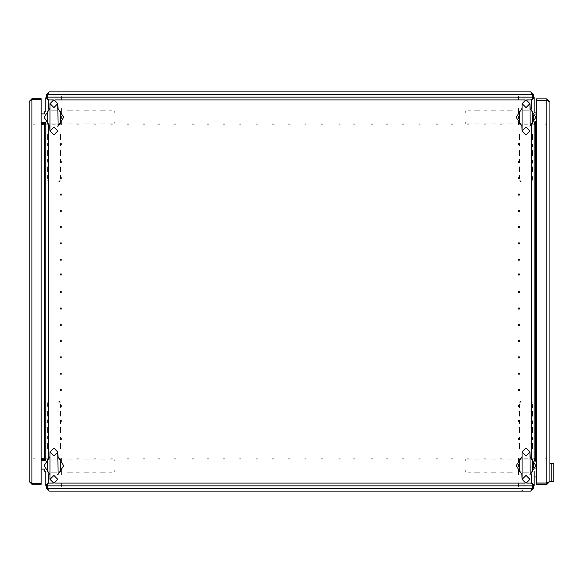 <?xml version="1.0" encoding="UTF-8"?>
<svg xmlns="http://www.w3.org/2000/svg" width="583" height="583" viewBox="0 0 583 583"><rect width="100%" height="100%" fill="white"/><g stroke="black" fill="none" stroke-linecap="round" stroke-linejoin="round"><path stroke-width="0.44" stroke-dasharray="2.92 2.19" d="M527.477 458.209L524.547 458.209L527.477 458.209M527.477 459.185L524.547 459.185L527.477 459.185M518.52 464.228L518.52 467.158L518.52 464.228M519.497 464.228L519.497 467.158L519.497 464.228M522.332 485.814L525.851 485.814L522.332 485.814M522.332 484.837L525.851 484.837L522.332 484.837M525.851 486.856L522.106 486.856L525.851 486.856M525.851 485.879L522.106 485.879L525.851 485.879M528.293 473.185L523.41 473.185L528.293 473.185M528.293 472.208L523.41 472.208L528.293 472.208M532.527 468.134L532.527 463.252L532.527 468.134M533.503 468.134L533.503 463.252L533.503 468.134M470.984 472.208L467.078 472.208L470.984 472.208M479.78 472.208L474.569 472.208L479.78 472.208M487.264 472.208L483.358 472.208L487.264 472.208M496.06 472.208L490.85 472.208L496.06 472.208M527.965 472.208L524.059 472.208L527.965 472.208M527.965 459.185L524.059 459.185L527.965 459.185M528.613 472.208L523.41 472.208L528.613 472.208M528.613 459.185L523.41 459.185L528.613 459.185M503.544 472.208L499.638 472.208L503.544 472.208M512.333 472.208L507.13 472.208L512.333 472.208M519.497 467.646L519.497 463.74L519.497 467.646M519.497 468.302L519.497 463.091L519.497 468.302M519.497 407.415L519.497 403.509L519.497 407.415M519.497 423.695L519.497 419.782L519.497 423.695M519.497 416.204L519.497 410.993L519.497 416.204M519.497 432.484L519.497 427.273L519.497 432.484M519.497 439.976L519.497 436.062L519.497 439.976M519.497 448.764L519.497 443.554L519.497 448.764M532.527 468.302L532.527 463.091L532.527 468.302M532.527 467.646L532.527 463.74L532.527 467.646M532.527 448.764L532.527 443.554L532.527 448.764M512.333 459.185L507.13 459.185L512.333 459.185M503.544 459.185L499.638 459.185L503.544 459.185M532.527 439.976L532.527 436.062L532.527 439.976M532.527 432.484L532.527 427.273L532.527 432.484M532.527 423.695L532.527 419.782L532.527 423.695M532.527 416.204L532.527 410.993L532.527 416.204M532.527 407.415L532.527 403.509L532.527 407.415M496.06 459.185L490.85 459.185L496.06 459.185M487.264 459.185L483.358 459.185L487.264 459.185M479.78 459.185L474.569 459.185L479.78 459.185M470.984 459.185L467.078 459.185L470.984 459.185M519.497 458.209L521.289 458.209L519.497 458.209M530.894 458.209L532.527 458.209L530.894 458.209M518.52 460.81L518.52 459.185L518.52 460.81M518.52 470.576L518.52 472.208L518.52 470.576M465.125 459.834L465.125 460.81L465.125 459.834M465.125 470.576L465.125 471.552L465.125 470.576M465.773 472.208L465.773 470.576L465.773 472.208M465.773 460.81L465.773 459.185L465.773 460.81M521.129 401.549L520.153 401.549L521.129 401.549M530.894 401.549L531.871 401.549L530.894 401.549M519.497 402.204L521.129 402.204L519.497 402.204M530.894 402.204L532.527 402.204L530.894 402.204M518.52 161.258L518.52 162.73L518.52 161.258M519.497 161.258L519.497 162.73L519.497 161.258M518.52 144.985L518.52 143.513L518.52 144.985M519.497 144.985L519.497 143.513L519.497 144.985M518.52 177.538L518.52 179.003L518.52 177.538M519.497 177.538L519.497 179.003L519.497 177.538M518.52 193.818L518.52 195.283L518.52 193.818M519.497 193.818L519.497 195.283L519.497 193.818M518.52 210.099L518.52 211.563L518.52 210.099M519.497 210.099L519.497 211.563L519.497 210.099M518.52 226.379L518.52 227.844L518.52 226.379M519.497 226.379L519.497 227.844L519.497 226.379M518.52 242.659L518.52 244.124L518.52 242.659M519.497 242.659L519.497 244.124L519.497 242.659M518.52 258.939L518.52 260.404L518.52 258.939M519.497 258.939L519.497 260.404L519.497 258.939M518.52 275.22L518.52 273.755L518.52 275.22M519.497 275.22L519.497 273.755L519.497 275.22M518.52 291.5L518.52 292.965L518.52 291.5M519.497 291.5L519.497 292.965L519.497 291.5M518.52 307.78L518.52 309.245L518.52 307.78M519.497 307.78L519.497 309.245L519.497 307.78M518.52 324.061L518.52 325.525L518.52 324.061M519.497 324.061L519.497 325.525L519.497 324.061M518.52 340.341L518.52 341.806L518.52 340.341M519.497 340.341L519.497 341.806L519.497 340.341M518.52 356.621L518.52 358.086L518.52 356.621M519.497 356.621L519.497 358.086L519.497 356.621M518.52 372.901L518.52 374.366L518.52 372.901M519.497 372.901L519.497 374.366L519.497 372.901M518.52 389.182L518.52 390.646L518.52 389.182M519.497 389.182L519.497 390.646L519.497 389.182M518.52 405.462L518.52 406.927L518.52 405.462M519.497 405.462L519.497 406.927L519.497 405.462M518.52 421.742L518.52 420.27L518.52 421.742M519.497 421.742L519.497 420.27L519.497 421.742M518.52 438.015L518.52 439.487L518.52 438.015M519.497 438.015L519.497 439.487L519.497 438.015M534.152 124.791L535.289 124.791M535.289 458.209L534.152 458.209M532.527 458.209L530.734 458.209L532.527 458.209M533.503 458.209L530.734 458.209L533.503 458.209M530.734 124.791L533.503 124.791L530.734 124.791M522.332 124.791L519.562 124.791L522.332 124.791M520.539 458.209L522.332 458.209L520.539 458.209M530.537 458.209L531.543 458.209L530.537 458.209M530.537 124.791L531.543 124.791L530.537 124.791M519.497 124.791L521.289 124.791L519.497 124.791M545.316 458.209L546.847 458.209L545.316 458.209M545.316 124.791L546.847 124.791L545.316 124.791M522.332 458.209L519.562 458.209L522.332 458.209M521.289 124.791L518.52 124.791L521.289 124.791M518.52 458.209L521.289 458.209L518.52 458.209L518.52 461.27L518.52 458.209M470.984 123.815L467.078 123.815L470.984 123.815M479.78 123.815L474.569 123.815L479.78 123.815M487.264 123.815L483.358 123.815L487.264 123.815M496.06 123.815L490.85 123.815L496.06 123.815M527.965 123.815L524.059 123.815L527.965 123.815M527.965 110.792L524.059 110.792L527.965 110.792M528.613 123.815L523.41 123.815L528.613 123.815M528.613 110.792L523.41 110.792L528.613 110.792M503.544 123.815L499.638 123.815L503.544 123.815M512.333 123.815L507.13 123.815L512.333 123.815M519.497 119.26L519.497 115.354L519.497 119.26M519.497 119.909L519.497 114.698L519.497 119.909M519.497 175.585L519.497 179.491L519.497 175.585M519.497 166.796L519.497 172.007L519.497 166.796M519.497 159.305L519.497 163.218L519.497 159.305M519.497 150.516L519.497 155.727L519.497 150.516M519.497 143.024L519.497 146.938L519.497 143.024M519.497 134.236L519.497 139.446L519.497 134.236M532.527 119.909L532.527 114.698L532.527 119.909M532.527 119.26L532.527 115.354L532.527 119.26M532.527 139.446L532.527 134.236L532.527 139.446M512.333 110.792L507.13 110.792L512.333 110.792M503.544 110.792L499.638 110.792L503.544 110.792M532.527 146.938L532.527 143.024L532.527 146.938M532.527 155.727L532.527 150.516L532.527 155.727M532.527 163.218L532.527 159.305L532.527 163.218M532.527 172.007L532.527 166.796L532.527 172.007M532.527 179.491L532.527 175.585L532.527 179.491M496.06 110.792L490.85 110.792L496.06 110.792M487.264 110.792L483.358 110.792L487.264 110.792M479.78 110.792L474.569 110.792L479.78 110.792M470.984 110.792L467.078 110.792L470.984 110.792M518.52 112.424L518.52 110.792L518.52 112.424M518.52 122.19L518.52 123.815L518.52 122.19M532.527 124.791L530.894 124.791L532.527 124.791M465.125 111.448L465.125 112.424L465.125 111.448M465.125 122.19L465.125 123.166L465.125 122.19M465.773 123.815L465.773 122.19L465.773 123.815M465.773 112.424L465.773 110.792L465.773 112.424M521.129 181.451L520.153 181.451L521.129 181.451M530.894 181.451L531.871 181.451L530.894 181.451M521.129 180.796L519.497 180.796L521.129 180.796M532.527 180.796L530.894 180.796L532.527 180.796M527.477 124.791L524.547 124.791L527.477 124.791M527.477 123.815L524.547 123.815L527.477 123.815M518.52 118.772L518.52 115.842L518.52 118.772M519.497 118.772L519.497 115.842L519.497 118.772M522.332 97.186L525.851 97.186L522.332 97.186M522.332 98.163L525.851 98.163L522.332 98.163M525.851 96.144L522.106 96.144L525.851 96.144M525.851 97.121L522.106 97.121L525.851 97.121M528.293 109.815L523.41 109.815L528.293 109.815M528.293 110.792L523.41 110.792L528.293 110.792M532.527 114.866L532.527 119.748L532.527 114.866M533.503 114.866L533.503 119.748L533.503 114.866M469.031 458.209L467.566 458.209L469.031 458.209M469.031 459.185L467.566 459.185L469.031 459.185M452.751 458.209L451.286 458.209L452.751 458.209M452.751 459.185L451.286 459.185L452.751 459.185M436.47 458.209L437.935 458.209L436.47 458.209M436.47 459.185L437.935 459.185L436.47 459.185M420.19 458.209L418.725 458.209L420.19 458.209M420.19 459.185L418.725 459.185L420.19 459.185M403.91 458.209L402.445 458.209L403.91 458.209M403.91 459.185L402.445 459.185L403.91 459.185M387.629 458.209L386.165 458.209L387.629 458.209M387.629 459.185L386.165 459.185L387.629 459.185M371.349 458.209L372.821 458.209L371.349 458.209M371.349 459.185L372.821 459.185L371.349 459.185M355.076 458.209L353.604 458.209L355.076 458.209M355.076 459.185L353.604 459.185L355.076 459.185M338.796 458.209L340.261 458.209L338.796 458.209M338.796 459.185L340.261 459.185L338.796 459.185M322.516 458.209L321.051 458.209L322.516 458.209M322.516 459.185L321.051 459.185L322.516 459.185M306.235 458.209L304.771 458.209L306.235 458.209M306.235 459.185L304.771 459.185L306.235 459.185M289.955 458.209L288.49 458.209L289.955 458.209M289.955 459.185L288.49 459.185L289.955 459.185M273.675 458.209L272.21 458.209L273.675 458.209M273.675 459.185L272.21 459.185L273.675 459.185M257.394 458.209L255.93 458.209L257.394 458.209M257.394 459.185L255.93 459.185L257.394 459.185M241.114 458.209L239.649 458.209L241.114 458.209M241.114 459.185L239.649 459.185L241.114 459.185M224.834 458.209L223.369 458.209L224.834 458.209M224.834 459.185L223.369 459.185L224.834 459.185M208.554 458.209L207.089 458.209L208.554 458.209M208.554 459.185L207.089 459.185L208.554 459.185M192.273 458.209L193.738 458.209L192.273 458.209M192.273 459.185L193.738 459.185L192.273 459.185M175.993 458.209L174.528 458.209L175.993 458.209M175.993 459.185L174.528 459.185L175.993 459.185M159.713 458.209L158.248 458.209L159.713 458.209M159.713 459.185L158.248 459.185L159.713 459.185M143.433 458.209L144.897 458.209L143.433 458.209M143.433 459.185L144.897 459.185L143.433 459.185M127.152 458.209L128.617 458.209L127.152 458.209M127.152 459.185L128.617 459.185L127.152 459.185M110.872 458.209L112.337 458.209L110.872 458.209M110.872 459.185L112.337 459.185L110.872 459.185M94.592 458.209L96.064 458.209L94.592 458.209M94.592 459.185L96.064 459.185L94.592 459.185M78.319 458.209L76.847 458.209L78.319 458.209M78.319 459.185L76.847 459.185L78.319 459.185M485.311 458.209L483.846 458.209L485.311 458.209M485.311 459.185L483.846 459.185L485.311 459.185M501.591 458.209L500.127 458.209L501.591 458.209M501.591 459.185L500.127 459.185L501.591 459.185M518.52 460.227L518.52 462.013L518.52 460.227M518.52 459.251L518.52 462.013L518.52 459.251M61.383 462.013L61.383 459.251L61.383 462.013M61.383 470.415L61.383 473.185L61.383 470.415M518.52 472.208L518.52 474.97L518.52 472.208M61.383 474.97L61.383 472.208L61.383 474.97M518.52 483.052L518.52 485.814L518.52 483.052M61.383 484.837L61.383 486.856L61.383 484.837M61.383 485.814L61.383 483.052L61.383 485.814M518.52 485.879L518.52 484.094L518.52 485.879M518.52 486.856L518.52 484.094L518.52 486.856M61.383 460.971L61.383 458.209L61.383 460.971M518.52 460.293L518.52 459.185L518.52 460.293M469.031 124.791L467.566 124.791L469.031 124.791M469.031 123.815L467.566 123.815L469.031 123.815M452.751 124.791L451.286 124.791L452.751 124.791M452.751 123.815L451.286 123.815L452.751 123.815M436.47 124.791L437.935 124.791L436.47 124.791M436.47 123.815L437.935 123.815L436.47 123.815M420.19 124.791L418.725 124.791L420.19 124.791M420.19 123.815L418.725 123.815L420.19 123.815M403.91 124.791L402.445 124.791L403.91 124.791M403.91 123.815L402.445 123.815L403.91 123.815M387.629 124.791L386.165 124.791L387.629 124.791M387.629 123.815L386.165 123.815L387.629 123.815M371.349 124.791L372.821 124.791L371.349 124.791M371.349 123.815L372.821 123.815L371.349 123.815M355.076 124.791L353.604 124.791L355.076 124.791M355.076 123.815L353.604 123.815L355.076 123.815M338.796 124.791L340.261 124.791L338.796 124.791M338.796 123.815L340.261 123.815L338.796 123.815M322.516 124.791L321.051 124.791L322.516 124.791M322.516 123.815L321.051 123.815L322.516 123.815M306.235 124.791L304.771 124.791L306.235 124.791M306.235 123.815L304.771 123.815L306.235 123.815M289.955 124.791L288.49 124.791L289.955 124.791M289.955 123.815L288.49 123.815L289.955 123.815M273.675 124.791L272.21 124.791L273.675 124.791M273.675 123.815L272.21 123.815L273.675 123.815M257.394 124.791L255.93 124.791L257.394 124.791M257.394 123.815L255.93 123.815L257.394 123.815M241.114 124.791L239.649 124.791L241.114 124.791M241.114 123.815L239.649 123.815L241.114 123.815M224.834 124.791L223.369 124.791L224.834 124.791M224.834 123.815L223.369 123.815L224.834 123.815M208.554 124.791L207.089 124.791L208.554 124.791M208.554 123.815L207.089 123.815L208.554 123.815M192.273 124.791L193.738 124.791L192.273 124.791M192.273 123.815L193.738 123.815L192.273 123.815M175.993 124.791L174.528 124.791L175.993 124.791M175.993 123.815L174.528 123.815L175.993 123.815M159.713 124.791L158.248 124.791L159.713 124.791M159.713 123.815L158.248 123.815L159.713 123.815M143.433 124.791L144.897 124.791L143.433 124.791M143.433 123.815L144.897 123.815L143.433 123.815M127.152 124.791L128.617 124.791L127.152 124.791M127.152 123.815L128.617 123.815L127.152 123.815M110.872 124.791L112.337 124.791L110.872 124.791M110.872 123.815L112.337 123.815L110.872 123.815M94.592 124.791L96.064 124.791L94.592 124.791M94.592 123.815L96.064 123.815L94.592 123.815M78.319 124.791L76.847 124.791L78.319 124.791M78.319 123.815L76.847 123.815L78.319 123.815M485.311 124.791L483.846 124.791L485.311 124.791M485.311 123.815L483.846 123.815L485.311 123.815M501.591 124.791L500.127 124.791L501.591 124.791M501.591 123.815L500.127 123.815L501.591 123.815M518.52 122.773L518.52 120.987L518.52 122.773M518.52 123.749L518.52 120.987L518.52 123.749M61.383 120.987L61.383 123.749L61.383 120.987M61.383 112.585L61.383 109.815L61.383 112.585M518.52 110.792L518.52 108.03L518.52 110.792M61.383 108.03L61.383 110.792L61.383 108.03M518.52 99.948L518.52 97.186L518.52 99.948M61.383 98.163L61.383 96.144L61.383 98.163M61.383 97.186L61.383 99.948L61.383 97.186M518.52 97.121L518.52 98.906L518.52 97.121M518.52 96.144L518.52 98.906L518.52 96.144M61.383 122.029L61.383 124.791L61.383 122.029M518.52 123.815L518.52 122.029L518.52 123.815M518.52 124.791L518.52 121.73L518.52 124.791M108.919 110.792L112.825 110.792L108.919 110.792M100.13 110.792L105.341 110.792L100.13 110.792M92.639 110.792L96.552 110.792L92.639 110.792M83.85 110.792L89.061 110.792L83.85 110.792M51.945 110.792L55.851 110.792L51.945 110.792M51.945 123.815L55.851 123.815L51.945 123.815M51.289 110.792L56.5 110.792L51.289 110.792M51.289 123.815L56.5 123.815L51.289 123.815M76.358 110.792L80.272 110.792L76.358 110.792M67.57 110.792L72.78 110.792L67.57 110.792M60.406 115.354L60.406 119.26L60.406 115.354M60.406 114.698L60.406 119.909L60.406 114.698M60.406 175.585L60.406 179.491L60.406 175.585M60.406 159.305L60.406 163.218L60.406 159.305M60.406 166.796L60.406 172.007L60.406 166.796M60.406 150.516L60.406 155.727L60.406 150.516M60.406 143.024L60.406 146.938L60.406 143.024M60.406 134.236L60.406 139.446L60.406 134.236M47.383 114.698L47.383 119.909L47.383 114.698M47.383 115.354L47.383 119.26L47.383 115.354M47.383 134.236L47.383 139.446L47.383 134.236M67.57 123.815L72.78 123.815L67.57 123.815M76.358 123.815L80.272 123.815L76.358 123.815M47.383 143.024L47.383 146.938L47.383 143.024M47.383 150.516L47.383 155.727L47.383 150.516M47.383 159.305L47.383 163.218L47.383 159.305M47.383 166.796L47.383 172.007L47.383 166.796M47.383 175.585L47.383 179.491L47.383 175.585M83.85 123.815L89.061 123.815L83.85 123.815M92.639 123.815L96.552 123.815L92.639 123.815M100.13 123.815L105.341 123.815L100.13 123.815M108.919 123.815L112.825 123.815L108.919 123.815M60.406 124.791L58.621 124.791L60.406 124.791M49.008 124.791L47.383 124.791L49.008 124.791M61.383 122.19L61.383 123.815L61.383 122.19M61.383 112.424L61.383 110.792L61.383 112.424M114.785 123.166L114.785 122.19L114.785 123.166M114.785 112.424L114.785 111.448L114.785 112.424M114.13 110.792L114.13 112.424L114.13 110.792M114.13 122.19L114.13 123.815L114.13 122.19M58.781 181.451L59.758 181.451L58.781 181.451M49.008 181.451L48.032 181.451L49.008 181.451M60.406 180.796L58.781 180.796L60.406 180.796M49.008 180.796L47.383 180.796L49.008 180.796M108.919 459.185L112.825 459.185L108.919 459.185M100.13 459.185L105.341 459.185L100.13 459.185M92.639 459.185L96.552 459.185L92.639 459.185M83.85 459.185L89.061 459.185L83.85 459.185M51.945 459.185L55.851 459.185L51.945 459.185M51.945 472.208L55.851 472.208L51.945 472.208M51.289 459.185L56.5 459.185L51.289 459.185M51.289 472.208L56.5 472.208L51.289 472.208M76.358 459.185L80.272 459.185L76.358 459.185M67.57 459.185L72.78 459.185L67.57 459.185M60.406 463.74L60.406 467.646L60.406 463.74M60.406 463.091L60.406 468.302L60.406 463.091M60.406 407.415L60.406 403.509L60.406 407.415M60.406 416.204L60.406 410.993L60.406 416.204M60.406 423.695L60.406 419.782L60.406 423.695M60.406 432.484L60.406 427.273L60.406 432.484M60.406 439.976L60.406 436.062L60.406 439.976M60.406 448.764L60.406 443.554L60.406 448.764M47.383 463.091L47.383 468.302L47.383 463.091M47.383 463.74L47.383 467.646L47.383 463.74M47.383 443.554L47.383 448.764L47.383 443.554M67.57 472.208L72.78 472.208L67.57 472.208M76.358 472.208L80.272 472.208L76.358 472.208M47.383 436.062L47.383 439.976L47.383 436.062M47.383 427.273L47.383 432.484L47.383 427.273M47.383 419.782L47.383 423.695L47.383 419.782M47.383 410.993L47.383 416.204L47.383 410.993M47.383 403.509L47.383 407.415L47.383 403.509M83.85 472.208L89.061 472.208L83.85 472.208M92.639 472.208L96.552 472.208L92.639 472.208M100.13 472.208L105.341 472.208L100.13 472.208M108.919 472.208L112.825 472.208L108.919 472.208M61.383 470.576L61.383 472.208L61.383 470.576M61.383 460.81L61.383 459.185L61.383 460.81M47.383 458.209L44.621 458.209L47.383 458.209M58.781 458.209L60.406 458.209L58.781 458.209M114.785 471.552L114.785 470.576L114.785 471.552M114.785 460.81L114.785 459.834L114.785 460.81M114.13 459.185L114.13 460.81L114.13 459.185M114.13 470.576L114.13 472.208L114.13 470.576M58.781 401.549L59.758 401.549L58.781 401.549M49.008 401.549L48.032 401.549L49.008 401.549M58.781 402.204L60.406 402.204L58.781 402.204M47.383 402.204L49.008 402.204L47.383 402.204M61.383 161.258L61.383 162.73L61.383 161.258M60.406 161.258L60.406 162.73L60.406 161.258M61.383 144.985L61.383 143.513L61.383 144.985M60.406 144.985L60.406 143.513L60.406 144.985M61.383 177.538L61.383 179.003L61.383 177.538M60.406 177.538L60.406 179.003L60.406 177.538M61.383 193.818L61.383 195.283L61.383 193.818M60.406 193.818L60.406 195.283L60.406 193.818M61.383 210.099L61.383 211.563L61.383 210.099M60.406 210.099L60.406 211.563L60.406 210.099M61.383 226.379L61.383 227.844L61.383 226.379M60.406 226.379L60.406 227.844L60.406 226.379M61.383 242.659L61.383 244.124L61.383 242.659M60.406 242.659L60.406 244.124L60.406 242.659M61.383 258.939L61.383 260.404L61.383 258.939M60.406 258.939L60.406 260.404L60.406 258.939M61.383 275.22L61.383 273.755L61.383 275.22M60.406 275.22L60.406 273.755L60.406 275.22M61.383 291.5L61.383 292.965L61.383 291.5M60.406 291.5L60.406 292.965L60.406 291.5M61.383 307.78L61.383 309.245L61.383 307.78M60.406 307.78L60.406 309.245L60.406 307.78M61.383 324.061L61.383 325.525L61.383 324.061M60.406 324.061L60.406 325.525L60.406 324.061M61.383 340.341L61.383 341.806L61.383 340.341M60.406 340.341L60.406 341.806L60.406 340.341M61.383 356.621L61.383 358.086L61.383 356.621M60.406 356.621L60.406 358.086L60.406 356.621M61.383 372.901L61.383 374.366L61.383 372.901M60.406 372.901L60.406 374.366L60.406 372.901M61.383 389.182L61.383 390.646L61.383 389.182M60.406 389.182L60.406 390.646L60.406 389.182M61.383 405.462L61.383 406.927L61.383 405.462M60.406 405.462L60.406 406.927L60.406 405.462M61.383 421.742L61.383 420.27L61.383 421.742M60.406 421.742L60.406 420.27L60.406 421.742M61.383 438.015L61.383 439.487L61.383 438.015M60.406 438.015L60.406 439.487L60.406 438.015M44.621 124.791L45.758 124.791M45.758 458.209L44.621 458.209M46.407 458.209L49.169 458.209L46.407 458.209M49.169 124.791L46.407 124.791L49.169 124.791M57.579 124.791L60.34 124.791L57.579 124.791M59.364 458.209L57.579 458.209L59.364 458.209M49.373 458.209L48.36 458.209L49.373 458.209M49.373 124.791L48.36 124.791L49.373 124.791M58.621 458.209L61.383 458.209L58.621 458.209M34.586 458.209L33.056 458.209L34.586 458.209M34.586 124.791L33.056 124.791L34.586 124.791M57.579 458.209L60.34 458.209L57.579 458.209M58.621 124.791L61.383 124.791L58.621 124.791M52.434 124.791L55.363 124.791L52.434 124.791M52.434 123.815L55.363 123.815L52.434 123.815M61.383 118.772L61.383 115.842L61.383 118.772M60.406 118.772L60.406 115.842M57.579 97.186L54.059 97.186L57.579 97.186M57.579 98.163L54.059 98.163L57.579 98.163M54.059 96.144L57.804 96.144L54.059 96.144M54.059 97.121L57.804 97.121L54.059 97.121"/><path stroke-width="0.87" d="M534.152 458.209L535.289 458.209L535.289 124.791L534.152 124.791M45.758 124.791L44.621 124.791L44.621 458.209L45.758 458.209M530.173 473.855L529.918 452.022L526.012 448.116L522.106 452.022L522.106 479.372L526.012 475.466L529.918 479.372L526.012 483.278L522.106 479.372L521.851 473.855M521.851 457.531L522.106 456.307M58.06 473.855L57.804 452.022L53.898 448.116L49.985 452.022L49.985 479.372L53.898 475.466L57.804 479.372L53.898 483.278L49.985 479.372M49.73 457.531L49.985 456.307M530.173 125.469L529.918 103.628L526.012 99.722L522.106 103.628L522.106 130.978L526.012 127.072L529.918 130.978L526.012 134.884L522.106 130.978L521.851 125.469M521.851 109.145L522.106 107.921M58.06 125.469L57.804 103.628L53.898 99.722L49.985 103.628L49.985 130.978L53.898 127.072L57.804 130.978L53.898 134.884L49.985 130.978L49.73 125.469M49.73 109.145L49.985 107.921M522.106 452.022L526.012 455.928L529.918 452.022L530.173 457.531M49.985 475.079L49.73 473.855M49.985 452.022L53.898 455.928L57.804 452.022L58.06 457.531M522.106 103.628L526.012 107.534L529.918 103.628L530.173 109.145M49.985 103.628L53.898 107.534L57.804 103.628L58.06 109.145M522.077 456.693L516.188 465.693L522.077 474.693M529.947 474.693L535.835 465.693L529.947 456.693M49.963 456.693L44.075 465.693L49.963 474.693M57.826 474.693L63.715 465.693L57.826 456.693M522.077 108.307L516.188 117.307L522.077 126.307M529.947 126.307L535.835 117.307L529.947 108.307M49.963 108.307L44.075 117.307L49.963 126.307M57.826 126.307L63.715 117.307L57.826 108.307M534.341 460.497L536.593 460.227M534.152 459.491L536.593 459.251M534.152 459.185L536.593 459.185M536.593 458.209L535.289 458.209M535.289 124.791L536.593 124.791M536.593 122.773L534.341 122.503M536.593 123.749L534.152 123.509M536.593 123.815L534.152 123.815M41.196 124.791L44.621 124.791M44.621 458.209L41.196 458.209M45.561 122.503L41.196 122.773M45.758 123.509L41.196 123.749M45.758 123.815L41.196 123.815M41.196 460.227L45.561 460.497M41.196 459.251L45.758 459.491M41.196 459.185L45.758 459.185M45.758 97.208L46.407 97.208M46.407 485.792L45.758 485.792L45.758 484.859L46.735 484.859L48.52 483.118L45.758 484.859L45.758 471.195M534.152 471.195L534.152 484.859L533.175 484.859L531.39 483.118L534.152 484.859L534.152 485.792L533.503 485.792M533.503 97.208L534.152 97.208L534.152 98.141L533.175 98.141L531.39 99.882L534.152 98.141L534.152 111.805M47.995 93.331L47.383 94.672L47.383 97.121L47.427 94.672L49.169 91.91L530.734 91.91L532.264 94.14M47.427 94.672L532.476 94.672L532.527 97.121L532.046 93.615M534.873 121.541L536.593 121.541M536.593 114.049L535.281 114.049M534.698 112.723L536.593 113.197M549.944 101.981L549.944 481.31L546.854 483.052L536.593 483.052L536.593 100.24L546.854 100.24L549.944 101.981L546.854 98.891L546.854 100.196L536.593 100.196L536.593 98.891L546.854 98.891M548.1 100.706L546.854 100.196M548.1 482.593L546.854 483.096L546.854 484.4L549.944 481.31M546.854 484.4L536.593 484.4L536.593 483.096L546.854 483.096M548.035 100.677L547.452 100.458M546.854 100.24L546.854 483.052L547.459 482.833M536.593 479.197L536.593 476.916M52.791 99.882L48.52 99.882L46.735 98.141L45.758 98.141L48.52 99.882L46.778 97.121L46.778 98.097L48.52 99.882L48.52 109.087M45.758 98.141L45.758 111.805M45.758 122.802L45.758 460.198M527.119 483.118L531.39 483.118L533.132 485.879L533.132 484.903L531.39 483.118L531.39 473.913M48.52 473.913L48.52 483.118L46.778 484.903L46.778 485.879L48.52 483.118L52.791 483.118M46.778 485.879L533.132 485.879M534.152 460.198L534.152 122.802M531.39 109.087L531.39 99.882L533.132 98.097L533.132 97.121L531.39 99.882L527.119 99.882M533.132 97.121L46.778 97.121M521.887 474.015L519.635 471.749L519.635 459.637L521.887 457.371M519.635 459.637L519.635 471.749M530.136 457.371L532.388 459.637L532.388 471.749L532.388 459.637M532.388 471.749L530.136 474.015M520.816 472.718L522.106 474.649M529.918 474.649L531.208 472.718M529.918 456.737L531.208 458.668M520.816 458.668L522.106 456.737M49.774 474.015L47.522 471.749L47.522 459.637L49.774 457.371M47.522 459.637L47.522 471.749M58.016 457.371L60.268 459.637L60.268 471.749L60.268 459.637M60.268 471.749L58.016 474.015M48.695 472.718L49.985 474.649M57.804 474.649L59.094 472.718M57.804 456.737L59.094 458.668M48.695 458.668L49.985 456.737M521.887 125.629L519.635 123.363L519.635 111.251L521.887 108.985M519.635 111.251L519.635 123.363M530.136 108.985L532.388 111.251L532.388 123.363L532.388 111.251M532.388 123.363L530.136 125.629M520.816 124.332L522.106 126.263M529.918 126.263L531.208 124.332M529.918 108.351L531.208 110.282M520.816 110.282L522.106 108.351M49.774 125.629L47.522 123.363L47.522 111.251L49.774 108.985M47.522 111.251L47.522 123.363M58.016 108.985L60.268 111.251L60.268 123.363L60.268 111.251M60.268 123.363L58.016 125.629M48.695 124.332L49.985 126.263M57.804 126.263L59.094 124.332M57.804 108.351L59.094 110.282M48.695 110.282L49.985 108.351M536.593 461.138L534.713 461.138M535.566 467.974L536.593 467.974M31.912 483.234L31.912 99.766L41.196 99.766L41.196 483.234L31.912 483.234L29.15 481.492L29.15 101.508L31.38 99.984M30.855 100.203L31.912 99.722L31.912 98.746L29.15 101.508M31.912 98.746L41.196 98.746L41.196 99.722L31.912 99.722M30.855 482.797L31.38 483.015M29.15 481.492L31.912 484.254L31.912 483.278L41.196 483.278L41.196 484.254L31.912 484.254M30.571 482.666L31.912 483.278M532.476 485.879L532.476 488.328L530.734 491.09L49.169 491.09L47.646 488.86M47.864 489.385L47.383 488.328L46.407 488.328L49.169 491.09M46.407 488.328L46.407 484.859M47.383 488.328L47.383 485.879M47.383 484.648L47.383 483.883M532.046 489.385L532.264 488.86M530.734 491.09L533.503 488.328L532.527 488.328L532.527 485.879M531.915 489.669L532.527 488.328M533.503 488.328L533.503 484.859M532.527 484.648L532.527 483.883M532.476 488.328L47.427 488.328L47.427 485.879M47.427 484.604L47.427 483.846M532.476 484.604L532.476 483.846M532.527 94.672L533.503 94.672L530.734 91.91M533.503 94.672L533.503 98.141M532.527 98.352L532.527 99.117M47.864 93.615L47.646 94.14M49.169 91.91L46.407 94.672L47.383 94.672M46.407 94.672L46.407 98.141M47.383 98.352L47.383 99.117M532.476 98.396L532.476 99.154M47.427 98.396L47.427 99.154M45.758 471.232L44.454 471.232L44.454 469.111L41.196 469.111M45.758 111.768L44.454 111.768L44.454 113.889L41.196 113.889M553.85 463.398L553.85 481.631L549.944 481.631L549.944 463.398L553.85 463.398M551.248 481.631L551.248 463.398M536.265 476.981L534.152 476.981M536.265 468.054L535.544 468.054M531.39 457.473L531.39 125.527M524.904 99.882L54.999 99.882M48.52 125.527L48.52 457.473M54.999 483.118L524.904 483.118M58.278 491.01L58.679 491.083M522.266 490.755L521.719 490.988M58.103 92.041L58.752 91.917"/></g></svg>
